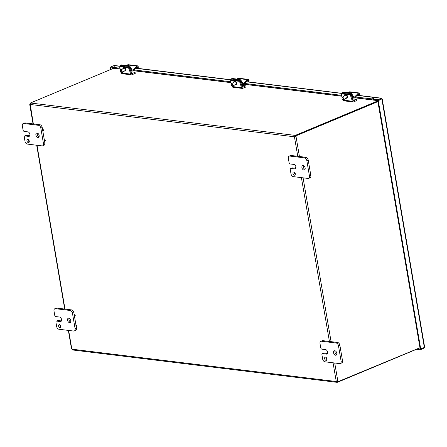 <?xml version="1.0" encoding="UTF-8"?>
<svg xmlns="http://www.w3.org/2000/svg" width="447" height="447" viewBox="0 0 447 447"><rect width="100%" height="100%" fill="white"/><g stroke="black" fill="none" stroke-linecap="round" stroke-linejoin="round"><path stroke-width="0.67" d="M74.571 315.906L74.571 315.906A0.481 0.307 67.3 0 1 74.224 315.079A0.481 0.307 67.3 0 1 74.571 315.906L74.878 315.951A0.648 0.413 67.3 0 1 74.705 315.878M74.336 315.001A0.648 0.413 67.3 0 1 75.157 315.169A0.648 0.413 67.3 0 1 74.884 315.951M76.331 326.193A0.481 0.307 67.3 0 1 75.979 325.366A0.481 0.307 67.3 0 1 76.331 326.193L76.638 326.237A0.648 0.413 67.3 0 1 76.465 326.17M76.096 325.287A0.648 0.413 67.3 0 1 76.918 325.455A0.648 0.413 67.3 0 1 76.644 326.237M42.918 130.736L42.918 130.736A0.481 0.307 67.3 0 1 42.571 129.909A0.481 0.307 67.3 0 1 42.918 130.736L43.23 130.781A0.648 0.413 67.3 0 1 43.052 130.714M42.683 129.831A0.648 0.413 67.3 0 1 43.504 129.999A0.648 0.413 67.3 0 1 43.23 130.781M38.995 136.894A0.481 0.307 67.3 0 1 38.666 136.067A0.481 0.307 67.3 0 1 39.174 136.229M38.783 135.989A0.648 0.413 67.3 0 1 39.174 135.715M44.678 141.023L44.678 141.023A0.481 0.307 67.3 0 1 44.331 140.196A0.481 0.307 67.3 0 1 44.678 141.023L44.985 141.068A0.648 0.413 67.3 0 1 44.812 141.001M44.443 140.118A0.648 0.413 67.3 0 1 45.264 140.291A0.648 0.413 67.3 0 1 44.991 141.068M295.629 168.547L294.685 168.944A2.369 1.509 67.3 0 0 295.21 168.877A2.369 1.509 67.3 0 0 295.825 166.496A2.369 1.509 67.3 0 0 293.914 164.435L290.22 163.982A1.352 0.86 67.3 0 1 289.075 162.585L288.36 158.406A2.704 1.721 67.3 0 1 289.164 156.137A2.704 1.721 67.3 0 1 289.768 156.064L304.547 157.869A2.704 1.721 67.3 0 1 306.832 160.669L309.469 176.101A2.704 1.721 67.3 0 1 308.665 178.37A2.704 1.721 67.3 0 1 308.061 178.442L293.288 176.638A2.704 1.721 67.3 0 1 290.997 173.838L290.287 169.664A1.352 0.86 67.3 0 1 290.69 168.525A1.352 0.86 67.3 0 1 290.991 168.491L292.377 167.91L295.769 168.323A0.481 0.307 67.3 0 1 295.406 167.491A0.481 0.307 67.3 0 1 295.942 167.709M295.523 167.413A0.648 0.413 67.3 0 1 295.953 167.15M120.237 69.112L113.583 68.296L120.204 69.022M113.583 68.296L30.513 102.966L30.1 104.447A0.76 0.481 67.3 0 1 30.038 104.559L30.05 104.017A0.76 0.548 97 0 0 29.999 103.274L30.424 103.324M30.53 103.05L29.999 103.274M377.776 100.938L295.322 135.374L295.456 136.134L294.668 136.659L295.322 135.374M419.968 347.744L337.502 381.889A0.76 0.548 97 0 0 337.306 381.207L336.814 381.168M33.346 123.931L30.172 104.034M68.648 330.439L71.827 349.04A0.76 0.481 67.3 0 1 71.928 349.174L72.794 349.906M294.919 136.553A0.76 0.481 -112.7 0 0 295.026 136.687L295.478 136.503A0.76 0.548 97 0 0 295.428 135.759L295.975 135.827A0.76 0.548 -83 0 1 296.026 136.57L294.456 136.922A0.76 0.481 67.3 0 1 294.349 136.788L30.1 104.447M295.478 136.503L296.026 136.57L299.429 156.495M295.975 135.827L377.894 101.614M71.928 349.174L336.183 381.514L336.753 381.28L337.396 381.503L337.312 382.274L336.183 381.514A0.76 0.481 67.3 0 1 336.245 381.403L337.854 381.274A0.76 0.548 -83 0 1 338.049 381.956M337.15 381.028L337.854 381.274L337.306 381.207M295.428 135.759L377.844 101.34M295.026 136.687L294.456 136.922L297.769 156.294M336.77 381.241A0.76 0.481 -112.7 0 0 336.753 381.28L337.312 382.274L336.814 382.302M337.524 382.269L419.979 347.833M72.643 349.973L336.792 382.302M30.592 103.011L295.109 135.385L295.238 136.145M114.454 68.212A0.967 0.704 -83 0 1 113.588 67.419L114.628 65.692L115.209 65.586L120.506 66.234M135.67 68.089L231.328 79.801M246.493 81.656L342.151 93.362M357.315 95.217L372.614 97.088L372.033 97.195L373.2 98.932L373.781 98.832L372.614 97.088M373.781 98.832L373.932 100.05L377.626 100.502L377.491 99.737L373.798 99.29M373.2 98.932L373.206 99.189A0.967 0.704 97 0 0 373.927 100.027M114.628 65.692L120.612 66.424M135.514 68.246L231.434 79.985M246.336 81.807L342.212 93.479A1.352 0.631 40.7 0 1 342.111 92.713A1.352 0.631 40.7 0 1 342.531 92.596L349.923 93.501A1.352 0.631 40.7 0 1 351.448 94.608L351.918 94.066A1.352 0.631 -139.3 0 0 350.387 92.954L349.923 93.501M357.159 95.373L372.033 97.195M114.309 68.274L110.616 67.821L110.482 67.061L114.125 65.541L115.175 65.592M417.733 348.766L420.107 349.062L420.241 349.822L423.885 348.302L424.382 347.084L424.359 347.503L420.174 348.956L377.726 100.625L381.95 98.848L381.135 98.217L381.364 99.105L377.626 100.502M372.625 97.105L381.403 98.178L377.491 99.737M113.588 67.441L110.482 67.061M110.761 67.838L110.811 69.43M110.582 67.62L110.007 67.86L110.308 69.643M110.554 67.927L110.007 67.86M423.79 347.744L423.885 348.302M416.353 349.347L420.241 349.822M381.095 99.05L381.911 99.173L381.95 98.848L378.274 100.692L354.689 97.804M420.716 349.023L378.274 100.692M293.852 171.978A1.693 1.078 67.3 0 1 295.216 173.447A1.693 1.078 67.3 0 1 294.78 175.146A1.693 1.078 67.3 0 1 293.131 174A1.693 1.078 67.3 0 1 293.472 172.022A1.693 1.078 67.3 0 1 293.852 171.978M294.349 172.179A1.693 1.078 -112.7 0 0 295.283 174.414M308.665 178.37L310.05 177.789A2.704 1.721 -112.7 0 0 310.855 175.52L308.218 160.087A2.704 1.721 -112.7 0 0 305.932 157.294L291.153 155.483A2.704 1.721 -112.7 0 0 290.556 155.562L289.164 156.137M292.377 167.91A1.352 0.86 -112.7 0 0 292.075 167.949L290.69 168.525M303.435 165.636A2.369 1.509 -112.7 0 0 303.53 167.821A2.369 1.509 -112.7 0 0 305.016 169.424M303.15 165.563A2.369 1.509 67.3 0 1 305.061 167.625A2.369 1.509 67.3 0 1 304.446 170.005A2.369 1.509 67.3 0 1 302.144 168.402A2.369 1.509 67.3 0 1 302.619 165.63A2.369 1.509 67.3 0 1 303.15 165.563M294.685 168.944L290.991 168.491M325.5 357.147A1.693 1.078 67.3 0 1 326.869 358.617A1.693 1.078 67.3 0 1 326.427 360.316A1.693 1.078 67.3 0 1 324.785 359.17A1.693 1.078 67.3 0 1 325.125 357.192A1.693 1.078 67.3 0 1 325.5 357.147M326.003 357.349A1.693 1.078 -112.7 0 0 326.936 359.584M327.282 353.717L326.332 354.108A2.369 1.509 67.3 0 0 326.863 354.041A2.369 1.509 67.3 0 0 327.478 351.66A2.369 1.509 67.3 0 0 325.567 349.604L321.874 349.152A1.352 0.86 67.3 0 1 320.728 347.755L320.013 343.575A2.704 1.721 67.3 0 1 320.817 341.307A2.704 1.721 67.3 0 1 321.421 341.229L336.2 343.039A2.704 1.721 67.3 0 1 338.485 345.838L341.122 361.271A2.704 1.721 67.3 0 1 340.318 363.54A2.704 1.721 67.3 0 1 339.714 363.612L324.935 361.807A2.704 1.721 67.3 0 1 322.65 359.008L321.935 354.829A1.352 0.86 67.3 0 1 322.337 353.694A1.352 0.86 67.3 0 1 322.639 353.661L324.025 353.08A1.352 0.86 -112.7 0 0 323.729 353.119L322.337 353.694M340.318 363.54L341.704 362.958A2.704 1.721 -112.7 0 0 342.508 360.69L339.871 345.257A2.704 1.721 -112.7 0 0 337.586 342.458L322.807 340.653A2.704 1.721 -112.7 0 0 322.203 340.731L320.817 341.307M324.025 353.08L327.416 353.493M335.088 350.806A2.369 1.509 -112.7 0 0 335.183 352.99A2.369 1.509 -112.7 0 0 336.669 354.594M334.797 350.733A2.369 1.509 67.3 0 1 336.714 352.795A2.369 1.509 67.3 0 1 336.099 355.175A2.369 1.509 67.3 0 1 333.797 353.566A2.369 1.509 67.3 0 1 334.272 350.8A2.369 1.509 67.3 0 1 334.797 350.733M326.332 354.108L322.639 353.661M27.837 139.419A1.693 1.078 67.3 0 1 29.206 140.889A1.693 1.078 67.3 0 1 28.764 142.593A1.693 1.078 67.3 0 1 27.122 141.442A1.693 1.078 67.3 0 1 27.463 139.47A1.693 1.078 67.3 0 1 27.837 139.419M28.34 139.62A1.693 1.078 -112.7 0 0 29.273 141.861M29.619 135.989L28.669 136.385A2.369 1.509 67.3 0 0 29.2 136.318A2.369 1.509 67.3 0 0 29.815 133.938A2.369 1.509 67.3 0 0 27.904 131.876L24.205 131.424A1.352 0.86 67.3 0 1 23.065 130.027L22.35 125.853A2.704 1.721 67.3 0 1 23.155 123.584A2.704 1.721 67.3 0 1 23.758 123.506L38.531 125.311A2.704 1.721 67.3 0 1 40.822 128.11L43.46 143.543A2.704 1.721 67.3 0 1 42.655 145.811A2.704 1.721 67.3 0 1 42.052 145.89L27.273 144.079A2.704 1.721 67.3 0 1 24.987 141.28L24.272 137.106A1.352 0.86 67.3 0 1 24.674 135.972A1.352 0.86 67.3 0 1 24.976 135.933L26.362 135.352A1.352 0.86 -112.7 0 0 26.06 135.391L24.674 135.972M42.605 129.859L42.208 127.535A2.704 1.721 -112.7 0 0 39.923 124.735L25.144 122.925A2.704 1.721 -112.7 0 0 24.54 123.003L23.155 123.584M42.655 145.811L44.041 145.23A2.704 1.721 -112.7 0 0 44.845 142.962L44.499 140.939M44.365 140.151L42.739 130.653M26.362 135.352L29.753 135.771M37.425 133.077A2.369 1.509 -112.7 0 0 38.8 136.776M37.135 133.01A2.369 1.509 67.3 0 1 39.051 135.067A2.369 1.509 67.3 0 1 38.436 137.447A2.369 1.509 67.3 0 1 36.129 135.843A2.369 1.509 67.3 0 1 36.609 133.077A2.369 1.509 67.3 0 1 37.135 133.01M28.669 136.385L24.976 135.933M59.49 324.589A1.693 1.078 67.3 0 1 60.853 326.059A1.693 1.078 67.3 0 1 60.418 327.763A1.693 1.078 67.3 0 1 58.769 326.612A1.693 1.078 67.3 0 1 59.11 324.639A1.693 1.078 67.3 0 1 59.49 324.589M59.993 324.79A1.693 1.078 -112.7 0 0 60.926 327.031M61.267 321.158L60.323 321.555A2.369 1.509 67.3 0 0 60.853 321.488A2.369 1.509 67.3 0 0 61.462 319.108A2.369 1.509 67.3 0 0 59.552 317.046L55.858 316.593A1.352 0.86 67.3 0 1 54.713 315.196L54.003 311.023A2.704 1.721 67.3 0 1 54.808 308.748A2.704 1.721 67.3 0 1 55.411 308.676L70.185 310.481A2.704 1.721 67.3 0 1 72.47 313.28L75.107 328.713A2.704 1.721 67.3 0 1 74.303 330.981A2.704 1.721 67.3 0 1 73.705 331.059L58.926 329.249A2.704 1.721 67.3 0 1 56.64 326.45L55.925 322.276A1.352 0.86 67.3 0 1 56.328 321.142A1.352 0.86 67.3 0 1 56.629 321.102L58.015 320.521A1.352 0.86 -112.7 0 0 57.713 320.56L56.328 321.142M74.258 315.029L73.856 312.704A2.704 1.721 -112.7 0 0 71.57 309.905L56.797 308.095A2.704 1.721 -112.7 0 0 56.193 308.173L54.808 308.748M74.303 330.981L75.688 330.4A2.704 1.721 -112.7 0 0 76.498 328.132L76.152 326.109M76.012 325.315L74.392 315.822M58.015 320.521L61.407 320.935M69.073 318.247A2.369 1.509 -112.7 0 0 69.168 320.432A2.369 1.509 -112.7 0 0 70.66 322.036M68.788 318.18A2.369 1.509 67.3 0 1 70.699 320.236A2.369 1.509 67.3 0 1 70.084 322.617A2.369 1.509 67.3 0 1 67.782 321.013A2.369 1.509 67.3 0 1 68.262 318.247A2.369 1.509 67.3 0 1 68.788 318.18M60.323 321.555L56.629 321.102M352.845 99.854L353.527 99.899L352.94 100.156M351.482 95.602A1.352 0.788 -124.2 0 0 350.174 94.295L349.409 94.814A1.352 0.788 55.8 0 1 350.716 96.122L351.482 95.602L353.018 100.391A0.682 0.492 97 0 0 353.588 100.726L356.712 99.418L356.896 100.497L353.499 101.916A1.363 0.989 -83 0 1 353.113 101.972A1.363 0.989 -83 0 1 352.359 101.245L350.716 96.122M342.268 97.44L341.48 94.993A1.352 0.788 55.8 0 1 341.642 93.987A1.352 0.788 55.8 0 1 342.022 93.909L349.409 94.814M353.113 101.972L343.877 100.843A1.363 0.989 -83 0 1 343.123 100.117L342.989 99.698M344.508 95.915A1.861 1.078 55.8 0 1 344.833 95.077L345.291 94.764A1.861 1.078 55.8 0 1 347.61 96.457A1.861 1.078 55.8 0 1 347.386 97.843L346.928 98.156A1.861 1.078 55.8 0 1 346.028 98.15M342.022 93.909L342.788 93.389L350.174 94.295M342.788 93.389A1.352 0.788 -124.2 0 0 342.408 93.468L341.642 93.987M344.833 95.077A1.861 1.078 55.8 0 1 347.151 96.77A1.861 1.078 55.8 0 1 346.928 98.156M352.543 98.91L356.712 99.418M131.2 72.727L131.882 72.772L131.295 73.029M129.837 68.475A1.352 0.788 -124.2 0 0 128.529 67.167L127.764 67.687A1.352 0.788 55.8 0 1 129.071 68.994L129.837 68.475L131.368 73.263A0.682 0.492 97 0 0 131.938 73.599L135.067 72.291L135.251 73.369L131.854 74.789A1.363 0.989 -83 0 1 131.468 74.85A1.363 0.989 -83 0 1 130.714 74.118L129.071 68.994M120.623 70.313L119.835 67.866A1.352 0.788 55.8 0 1 119.997 66.86A1.352 0.788 55.8 0 1 120.377 66.782L127.764 67.687M131.468 74.85L122.232 73.716A1.363 0.989 -83 0 1 121.478 72.99L121.344 72.57M122.858 68.788A1.861 1.078 55.8 0 1 123.188 67.95L123.646 67.637A1.861 1.078 55.8 0 1 125.965 69.33A1.861 1.078 55.8 0 1 125.741 70.715L125.283 71.028A1.861 1.078 55.8 0 1 124.383 71.023M120.377 66.782L121.143 66.262L128.529 67.167M121.143 66.262A1.352 0.788 -124.2 0 0 120.763 66.34L119.997 66.86M123.188 67.95A1.861 1.078 55.8 0 1 125.506 69.643A1.861 1.078 55.8 0 1 125.283 71.028M130.898 71.783L135.067 72.291M350.252 92.875A2.213 1.285 -124.2 0 0 348.347 92.261A2.213 1.285 -124.2 0 0 348.241 92.345M342.916 99.653A1.352 0.788 -124.2 0 0 343.017 99.709A1.352 0.788 -124.2 0 0 343.709 99.731A1.352 0.788 -124.2 0 0 343.598 98.167A1.352 0.788 -124.2 0 0 342.19 97.491A1.352 0.788 -124.2 0 0 342.123 97.547A1.352 0.788 -124.2 0 0 341.955 98.144A1.352 0.788 -124.2 0 0 341.966 98.262M342.106 97.882A1.084 0.626 55.8 0 1 343.464 98.703A1.084 0.626 55.8 0 1 342.821 99.614A1.084 0.626 55.8 0 1 341.972 98.362A1.084 0.626 55.8 0 1 342.106 97.882M128.675 65.821A2.213 1.285 -124.2 0 0 127.602 65.072L127.144 65.385A2.213 1.285 -124.2 0 0 126.585 65.318L127.049 65.005A4.029 2.922 -83 0 1 127.322 65.262M127.049 65.005A2.213 1.285 -124.2 0 0 126.697 65.133L126.143 65.513M121.271 72.526A1.352 0.788 -124.2 0 0 121.372 72.582A1.352 0.788 -124.2 0 0 122.065 72.604A1.352 0.788 -124.2 0 0 122.227 71.598A1.352 0.788 -124.2 0 0 120.539 70.369A1.352 0.788 -124.2 0 0 120.304 71.017A1.352 0.788 -124.2 0 0 120.321 71.134M121.858 71.699A1.084 0.626 55.8 0 1 121.176 72.487A1.084 0.626 55.8 0 1 120.321 71.235A1.084 0.626 55.8 0 1 120.93 70.676A1.084 0.626 55.8 0 1 121.858 71.699M342.531 92.596L343 92.054L350.387 92.954M351.918 94.066L353.733 97.049A0.682 0.492 97 0 0 354.398 97.133L358.365 93.222A1.363 0.989 -83 0 1 359.07 92.948A1.363 0.989 -83 0 1 359.902 94.127L359.807 95.524M343 92.054A1.352 0.631 -139.3 0 0 342.581 92.166L342.111 92.713M359.07 92.948L349.833 91.819A1.363 0.989 97 0 0 349.129 92.093L349.073 92.149M359.354 95.468L359.315 94.457A0.682 0.492 97 0 0 358.55 94.004L354.65 97.848A1.363 0.989 -83 0 1 353.94 98.122A1.363 0.989 -83 0 1 353.32 97.681L351.448 94.608M130.273 66.938A1.352 0.631 -139.3 0 0 128.742 65.826L128.272 66.374A1.352 0.631 40.7 0 1 129.803 67.48L130.273 66.938L132.088 69.922A0.682 0.492 97 0 0 132.753 70.006L136.721 66.095A1.363 0.989 -83 0 1 137.425 65.821A1.363 0.989 -83 0 1 138.252 67L138.162 68.397M120.623 66.435L120.567 66.352A1.352 0.631 40.7 0 1 120.466 65.586A1.352 0.631 40.7 0 1 120.886 65.469L121.355 64.927L128.742 65.826M120.886 65.469L128.272 66.374M121.355 64.927A1.352 0.631 -139.3 0 0 120.936 65.038L120.466 65.586M137.425 65.821L128.188 64.692A1.363 0.989 97 0 0 127.484 64.966L127.255 65.189M137.71 68.341L137.67 67.329A0.682 0.492 97 0 0 136.905 66.877L132.999 70.721A1.363 0.989 -83 0 1 132.295 70.995A1.363 0.989 -83 0 1 131.675 70.559L129.803 67.48M242.704 86.344L242.028 86.31L242.704 86.332L242.118 86.589M240.659 82.041A1.352 0.788 -124.2 0 0 239.352 80.728L238.586 81.248A1.352 0.788 55.8 0 1 239.894 82.561L240.659 82.041L242.196 86.824A0.682 0.492 97 0 0 242.76 87.159L245.889 85.858L246.073 86.936L242.676 88.355A1.363 0.989 -83 0 1 242.291 88.411A1.363 0.989 -83 0 1 241.536 87.685L239.894 82.561M231.445 83.874L230.658 81.427A1.352 0.788 55.8 0 1 230.82 80.426A1.352 0.788 55.8 0 1 231.2 80.343L238.586 81.248M242.291 88.411L233.055 87.282A1.363 0.989 -83 0 1 232.3 86.55L232.166 86.131M233.68 82.354A1.861 1.078 55.8 0 1 234.01 81.516L234.468 81.203A1.861 1.078 55.8 0 1 236.787 82.896A1.861 1.078 55.8 0 1 236.564 84.276L236.105 84.589A1.861 1.078 55.8 0 1 235.206 84.589M231.2 80.343L231.965 79.823L239.352 80.728M231.965 79.823A1.352 0.788 -124.2 0 0 231.585 79.901L230.82 80.426M234.01 81.516A1.861 1.078 55.8 0 1 236.329 83.209A1.861 1.078 55.8 0 1 236.105 84.589M241.721 85.343L245.889 85.858M241.095 80.499A1.352 0.631 -139.3 0 0 239.564 79.393L239.095 79.935A1.352 0.631 40.7 0 1 240.626 81.047L241.095 80.499L242.911 83.488A0.682 0.492 97 0 0 243.576 83.572L247.543 79.661A1.363 0.989 -83 0 1 248.247 79.387A1.363 0.989 -83 0 1 249.074 80.566L248.985 81.957M231.445 80.002L231.39 79.918A1.352 0.631 40.7 0 1 231.289 79.147A1.352 0.631 40.7 0 1 231.708 79.035L232.177 78.488L239.564 79.393M231.708 79.035L239.095 79.935M232.177 78.488A1.352 0.631 -139.3 0 0 231.758 78.605L231.289 79.147M248.247 79.387L239.011 78.259A1.363 0.989 97 0 0 238.307 78.532L238.078 78.756M248.532 81.902L248.493 80.89A0.682 0.492 97 0 0 247.727 80.438L243.822 84.282A1.363 0.989 -83 0 1 243.118 84.556A1.363 0.989 -83 0 1 242.497 84.12L240.626 81.047M239.503 79.387A2.213 1.285 -124.2 0 0 238.424 78.633L237.966 78.951A2.213 1.285 -124.2 0 0 237.413 78.879L237.871 78.566A4.029 2.922 -83 0 1 238.145 78.823M237.871 78.566A2.213 1.285 -124.2 0 0 237.519 78.694L236.966 79.074M232.094 86.092A1.352 0.788 -124.2 0 0 232.194 86.148A1.352 0.788 -124.2 0 0 232.887 86.165A1.352 0.788 -124.2 0 0 233.049 85.159A1.352 0.788 -124.2 0 0 231.367 83.93A1.352 0.788 -124.2 0 0 231.127 84.578A1.352 0.788 -124.2 0 0 231.144 84.695M232.68 85.26A1.084 0.626 55.8 0 1 231.999 86.047A1.084 0.626 55.8 0 1 231.149 84.796A1.084 0.626 55.8 0 1 231.753 84.237A1.084 0.626 55.8 0 1 232.68 85.26M341.882 96.239L243.866 84.243M231.06 82.673L133.044 70.676M36.995 145.269L64.999 309.101M303.077 177.833L331.082 341.664M334.73 363.003L337.854 381.274M336.245 381.403L333.065 362.802M329.417 341.463L301.412 177.632M336.764 381.464L337.178 381.514M355.482 97.021L373.793 99.089M113.588 67.419L119.941 68.195M133.837 69.894L230.764 81.756M244.66 83.46L341.586 95.323M381.135 98.217L372.675 97.183M114.924 65.636L114.125 65.541M424.359 347.503L381.911 99.173M289.768 156.064L291.153 155.483M310.855 175.52L309.469 176.101M306.832 160.669L308.218 160.087M305.932 157.294L304.547 157.869M321.421 341.229L322.807 340.653M342.508 360.69L341.122 361.271M338.485 345.838L339.871 345.257M337.586 342.458L336.2 343.039M23.758 123.506L25.144 122.925M44.845 142.962L43.46 143.543M40.822 128.11L42.208 127.535M39.923 124.735L38.531 125.311M55.411 308.676L56.797 308.095M76.498 328.132L75.107 328.713M72.47 313.28L73.856 312.704M71.57 309.905L70.185 310.481M353.527 99.904L352.851 99.877M343.123 100.117L352.359 101.245M353.208 100.681L353.588 100.726M131.882 72.783L131.206 72.749M121.478 72.99L130.714 74.118M131.563 73.554L131.938 73.599M353.739 97.055L354.398 97.133M349.129 92.093L358.365 93.222M358.226 94.323L359.315 94.457M352.102 97.535L353.32 97.681M132.088 69.928L132.753 70.006M127.484 64.966L136.721 66.095M136.581 67.195L137.67 67.329M130.457 70.408L131.675 70.559M232.3 86.55L241.536 87.685M242.386 87.115L242.76 87.159M242.911 83.488L243.576 83.572M238.307 78.532L247.543 79.661M247.403 80.756L248.493 80.89M241.279 83.969L242.497 84.12M377.883 100.558L354.767 97.725M341.854 96.15L243.945 84.165M231.032 82.583L133.122 70.604M29.753 104.587L33.056 123.892M36.699 145.236L64.703 309.061M68.352 330.4L71.486 348.727M373.798 100.027L354.795 97.703M341.843 96.116L243.973 84.142M231.021 82.555L133.15 70.576M120.198 68.989L114.175 68.257M382.213 98.949L424.65 347.23M345.732 95.082L342.19 97.491M347.252 97.317L343.709 99.731M348.347 92.261L347.788 92.635M124.087 67.955L120.539 70.369M125.607 70.19L122.065 72.604M352.219 97.91L353.94 98.122M130.574 70.782L132.295 70.995M241.397 84.349L243.118 84.556M234.91 81.516L231.367 83.93M236.429 83.751L232.887 86.165"/></g></svg>
